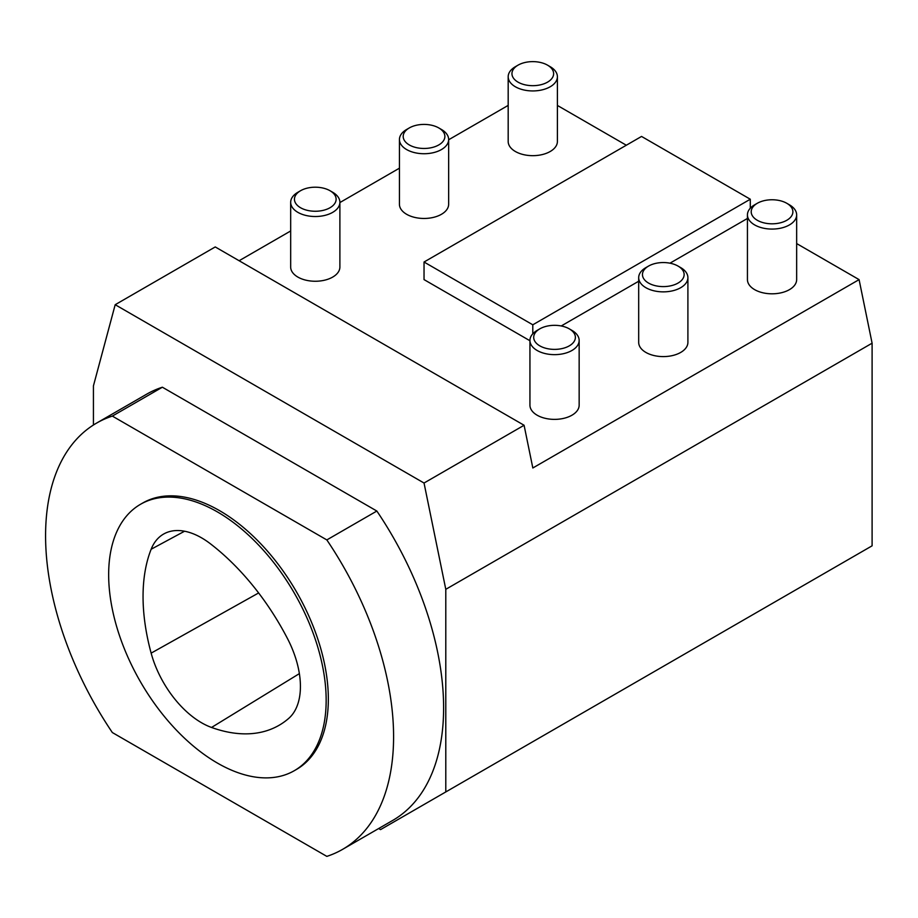 <?xml version="1.0" encoding="UTF-8"?>
<svg xmlns="http://www.w3.org/2000/svg" width="918" height="918" viewBox="0 0 918 918"><rect width="100%" height="100%" fill="white"/><g stroke="black" fill="none" stroke-linecap="round" stroke-linejoin="round"><path stroke-width="1.38" d="M287.552 638.698A76.125 43.949 60 0 1 288.642 718.461A182.716 105.49 60 0 1 280.736 724.302A182.716 105.49 60 0 1 211.542 727.458A76.125 43.949 60 0 1 151.137 653.134A182.716 105.49 60 0 1 151.137 549.251A76.125 43.949 60 0 1 164.253 533.702A76.125 43.949 60 0 1 210.44 543.812A182.716 105.49 60 0 1 287.552 638.698M445.792 791.947L445.792 589.322L872.1 343.194L872.1 545.82L380.534 829.62L378.664 828.541M217.405 511.911A153.799 88.794 60 0 1 317.88 647.442A153.799 88.794 60 0 1 294.311 770.684A153.799 88.794 60 0 1 140.511 681.89A153.799 88.794 60 0 1 140.511 504.292A153.799 88.794 60 0 1 217.405 511.911M326.831 539.922L112.34 416.095A246.081 142.072 -120 0 0 96.551 423.118A246.081 142.072 -120 0 0 112.34 732.541L326.831 856.379A246.081 142.072 -120 0 0 342.621 849.345A246.081 142.072 -120 0 0 326.831 539.922L376.85 511.039A246.081 142.072 60 0 1 392.652 820.462L342.621 849.345M294.311 770.684L296.48 769.433A153.799 88.794 -120 0 0 320.061 646.192A153.799 88.794 -120 0 0 219.586 510.66A153.799 88.794 -120 0 0 142.68 503.041L140.511 504.292M96.551 423.118L146.57 394.235A246.081 142.072 60 0 1 162.371 387.212L376.85 511.039M112.34 416.095L162.371 387.212M796.652 243.568L859.087 279.623L532.83 467.985L524.086 425.264L424.036 483.029L445.792 589.322M424.036 483.029L115.186 304.707L215.237 246.942L524.086 425.264M93.429 425.011L93.429 385.881L115.186 304.707M300.553 190.726L297.891 192.264A24.602 14.206 0 0 0 290.673 202.304A24.602 14.206 0 0 0 297.788 212.299A24.602 14.206 0 0 0 324.639 215.455A24.602 14.206 0 0 0 339.889 202.304A24.602 14.206 0 0 0 332.786 192.321A24.602 14.206 0 0 0 332.683 192.264L330.021 190.726A20.839 12.026 180 0 1 330.101 190.772A20.839 12.026 180 0 1 329.964 207.766A20.839 12.026 180 0 1 300.53 207.72A20.839 12.026 180 0 1 300.553 190.726A20.839 12.026 180 0 1 330.021 190.726M339.889 202.304L339.889 267.035A24.602 14.206 180 0 1 324.639 280.185A24.602 14.206 180 0 1 297.788 277.029A24.602 14.206 180 0 1 290.673 267.035L290.673 202.304M757.316 203.28L754.642 204.817A24.602 14.206 0 0 0 747.436 214.869A24.602 14.206 0 0 0 754.539 224.853A24.602 14.206 0 0 0 781.402 228.008A24.602 14.206 0 0 0 796.652 214.869A24.602 14.206 0 0 0 789.549 204.886A24.602 14.206 0 0 0 789.446 204.817L786.783 203.28A20.839 12.026 180 0 1 786.864 203.326A20.839 12.026 180 0 1 786.726 220.32A20.839 12.026 180 0 1 757.281 220.274A20.839 12.026 180 0 1 757.316 203.28A20.839 12.026 180 0 1 786.783 203.28M796.652 214.869L796.652 279.6A24.602 14.206 180 0 1 781.402 292.739A24.602 14.206 180 0 1 754.539 289.583A24.602 14.206 180 0 1 747.436 279.6L747.436 214.869M409.302 127.935L406.64 129.472A24.602 14.206 0 0 0 399.433 139.525A24.602 14.206 0 0 0 406.536 149.508A24.602 14.206 0 0 0 433.388 152.663A24.602 14.206 0 0 0 448.65 139.525A24.602 14.206 0 0 0 441.547 129.53A24.602 14.206 0 0 0 441.443 129.472L438.77 127.935A20.839 12.026 180 0 1 438.861 127.981A20.839 12.026 180 0 1 438.712 144.975A20.839 12.026 180 0 1 409.279 144.929A20.839 12.026 180 0 1 409.302 127.935A20.839 12.026 180 0 1 438.77 127.935M448.65 139.525L448.65 204.255A24.602 14.206 180 0 1 433.388 217.394A24.602 14.206 180 0 1 406.536 214.238A24.602 14.206 180 0 1 399.433 204.255L399.433 139.525M648.567 266.071L645.893 267.608A24.602 14.206 0 0 0 638.687 277.649A24.602 14.206 0 0 0 645.79 287.644A24.602 14.206 0 0 0 672.642 290.799A24.602 14.206 0 0 0 687.903 277.649A24.602 14.206 0 0 0 680.8 267.666A24.602 14.206 0 0 0 680.697 267.608L678.023 266.071A20.839 12.026 180 0 1 678.115 266.117A20.839 12.026 180 0 1 677.966 283.111A20.839 12.026 180 0 1 648.533 283.065A20.839 12.026 180 0 1 648.567 266.071A20.839 12.026 180 0 1 678.023 266.071M687.903 277.649L687.903 342.38A24.602 14.206 180 0 1 672.642 355.53A24.602 14.206 180 0 1 645.79 352.374A24.602 14.206 180 0 1 638.687 342.38L638.687 277.649M539.807 328.851L537.145 330.4A24.602 14.206 0 0 0 529.938 340.44A24.602 14.206 0 0 0 537.041 350.424A24.602 14.206 0 0 0 563.893 353.579A24.602 14.206 0 0 0 579.155 340.44A24.602 14.206 0 0 0 572.052 330.457A24.602 14.206 0 0 0 571.948 330.4L569.275 328.851A20.839 12.026 180 0 1 569.367 328.908A20.839 12.026 180 0 1 569.217 345.902A20.839 12.026 180 0 1 539.784 345.845A20.839 12.026 180 0 1 539.807 328.851A20.839 12.026 180 0 1 569.275 328.851M579.155 340.44L579.155 405.171A24.602 14.206 180 0 1 563.893 418.31A24.602 14.206 180 0 1 537.041 415.154A24.602 14.206 180 0 1 529.938 405.171L529.938 340.44M518.062 65.144L515.388 66.693A24.602 14.206 0 0 0 508.182 76.733A24.602 14.206 0 0 0 515.285 86.717A24.602 14.206 0 0 0 542.136 89.872A24.602 14.206 0 0 0 557.398 76.733A24.602 14.206 0 0 0 550.295 66.75A24.602 14.206 0 0 0 550.192 66.693L547.518 65.144A20.839 12.026 180 0 1 547.61 65.201A20.839 12.026 180 0 1 547.461 82.195A20.839 12.026 180 0 1 518.027 82.138A20.839 12.026 180 0 1 518.062 65.144A20.839 12.026 180 0 1 547.518 65.144M557.398 76.733L557.398 141.464A24.602 14.206 180 0 1 542.136 154.603A24.602 14.206 180 0 1 515.285 151.447A24.602 14.206 180 0 1 508.182 141.464L508.182 76.733M747.436 218.461L669.979 263.179M638.687 281.241L561.231 325.97M529.938 340.739L424.036 279.6L424.036 262.02L641.544 136.438L750.293 199.229L750.293 208.225M557.398 105.444L626.317 145.228M239.116 260.735L290.673 230.969M339.889 202.557L399.433 168.178M448.65 139.766L508.182 105.398M872.1 343.194L859.087 279.623M750.293 199.229L532.796 324.8L424.036 262.02M532.796 324.8L532.796 333.796M151.137 549.251L184.564 531.224M151.137 653.134L258.624 592.948M211.542 727.458L299.371 673.628"/></g></svg>
